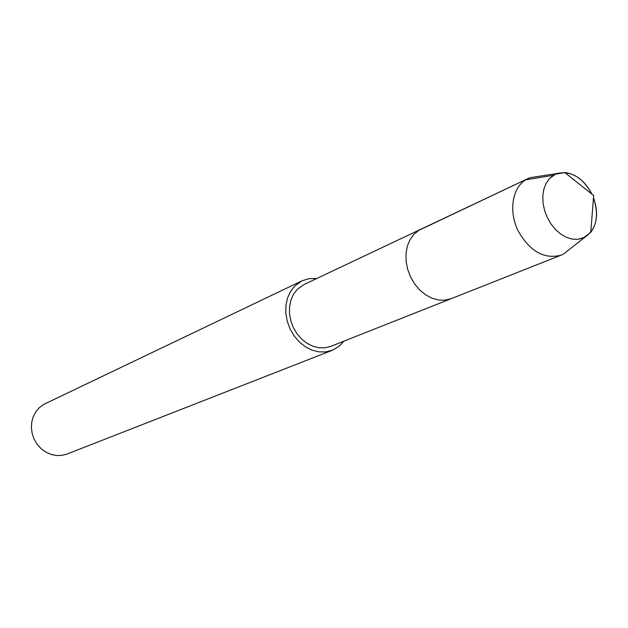 <?xml version="1.0" encoding="UTF-8"?>
<svg xmlns="http://www.w3.org/2000/svg" width="628" height="628" viewBox="0 0 628 628"><rect width="100%" height="100%" fill="white"/><g stroke="black" fill="none" stroke-linecap="round" stroke-linejoin="round"><path stroke-width="0.94" d="M553.394 175.291L549.21 178.839L545.952 183.635L543.777 189.475L542.796 196.085L543.055 203.158L544.555 210.372L547.216 217.382L550.929 223.866L555.505 229.51L560.733 234.056L566.37 237.298L572.139 239.087L577.791 239.362L583.051 238.106L590.767 232.344C597.44 223.089 598.351 211.558 593.499 197.742C599.387 216.032 596.498 229.22 584.825 237.29L577.791 239.362L572.139 239.087L566.37 237.298L560.733 234.056L555.505 229.51L550.929 223.866L547.216 217.382L544.555 210.372L543.055 203.158L542.796 196.085L543.777 189.475L545.952 183.635L549.21 178.839L555.372 174.215L553.394 175.291L525.667 179.82C512.346 187.851 508.609 210.929 517.825 230.319C529.592 251.255 544.005 259.545 561.055 255.18L563.395 254.105L569.69 249.167M591.945 194.17C585.163 181.186 576.111 173.972 564.792 172.535L555.372 174.215L557.177 173.485C571.033 170.502 582.627 177.394 591.945 194.17M316.708 278.526L309.109 278.628L301.997 280.826L43.56 404.479L39.25 407.729L35.733 411.921L33.182 416.874L31.714 422.361L31.4 428.131L32.264 433.924L34.257 439.467L37.303 444.498L41.244 448.792L45.907 452.16L51.072 454.429L56.496 455.52L61.937 455.371L67.141 454.013L332.157 350.338M301.997 280.826L294.634 286.109L290.442 291.58L287.491 298.151L285.928 305.514L285.842 313.341L287.239 321.253L290.05 328.899L294.147 335.909L299.344 341.954L305.389 346.766L311.998 350.118L318.867 351.861L325.673 351.939L333.099 349.945L339.442 345.973L343.885 341.161M557.177 173.485L530.268 177.653L527.873 178.619L303.921 284.578L297.272 289.343L293.543 294.226L290.929 300.074L289.555 306.629L289.492 313.584L290.748 320.625L293.26 327.416L296.918 333.633L301.55 339.002L306.927 343.265L312.815 346.232L318.922 347.763L324.974 347.81L330.705 346.381L561.094 255.164M418.829 230.35L413.915 234.354L410.021 239.708L407.344 246.168L406.01 253.453L406.096 261.217L407.603 269.106L410.453 276.744L414.527 283.778L419.622 289.869L425.501 294.744L431.883 298.182L438.477 300.019L444.969 300.2L451.077 298.724L444.969 300.2L438.477 300.019L431.883 298.182L425.501 294.744L419.622 289.869L414.527 283.778L410.453 276.744L407.603 269.106L406.096 261.217L406.01 253.453L407.344 246.168L410.021 239.708L413.915 234.354L418.829 230.35L527.873 178.619M590.752 232.36L593.672 195.543L564.792 172.535M563.434 254.081L584.856 237.266"/></g></svg>
